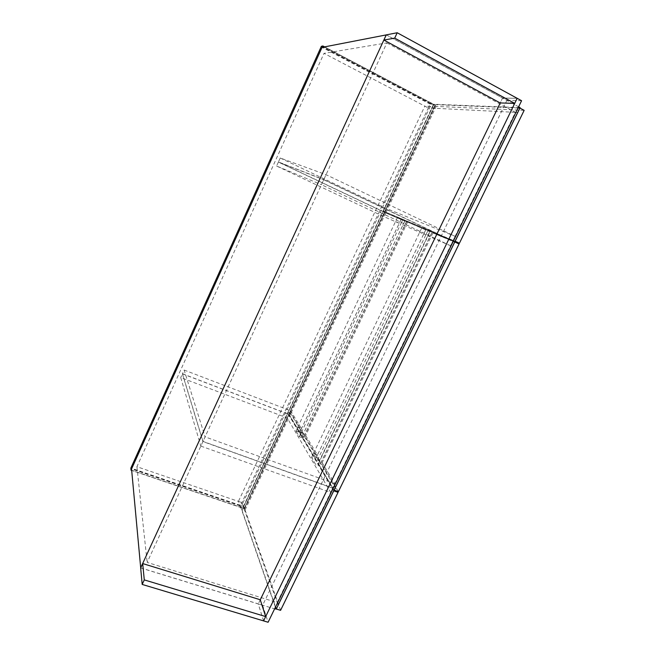 <?xml version="1.0" encoding="UTF-8"?>
<svg xmlns="http://www.w3.org/2000/svg" width="655" height="655" viewBox="0 0 655 655"><rect width="100%" height="100%" fill="white"/><g stroke="black" fill="none" stroke-linecap="round" stroke-linejoin="round"><path stroke-width="0.49" stroke-dasharray="3.27 2.46" d="M130.894 468.317L131.172 470.257M321.605 46.194L433.364 104.882L435.018 104.947L324.593 46.865L434.994 105.185L244.176 508.493L131.671 470.274M317.454 454.963L315.538 458.958L303.134 438.113L304.943 434.331L317.454 454.963L313.467 453.489L317.454 460.154L321.515 461.644L334.926 483.75L332.838 488.041L319.55 465.705L321.515 461.644M301.456 428.591L299.687 432.316L288.978 414.312L290.648 410.775L301.456 428.591L297.73 427.191L301.161 432.914L304.943 434.331M202.984 441.413L182.458 373.743L184.137 370.042L205.08 436.877L202.984 441.413L332.838 488.041M301.161 432.914L299.351 436.705L303.134 438.113L299.687 432.316L295.962 430.916L397.413 217.591L401.122 219.343L399.223 223.322L382.749 216.125L384.534 212.359L401.122 219.343L299.687 432.316L295.962 430.916L299.351 436.705L303.134 438.113L406.477 221.603L397.413 217.591L432.038 232.369L425.775 229.725L315.538 458.958L311.543 457.493L315.489 464.223L319.55 465.705L315.489 464.223L311.543 457.493L313.467 453.489M182.458 373.743L288.978 414.312M334.926 483.75L205.08 436.877M184.137 370.042L290.648 410.775M399.223 223.322L395.514 221.57L397.413 217.591L402.71 219.818L299.351 436.705L295.962 430.916L297.73 427.191M317.454 460.154L428.002 230.454L452.834 241.122L450.583 245.764L429.926 236.742L432.038 232.369L319.55 465.705L315.538 458.958L311.543 457.493L421.804 227.842L428.002 230.454L425.897 234.834L429.926 236.742M383.15 211.778L404.839 221.112L383.15 211.778L288.085 412.789L290.992 413.125L303.429 433.725L299.712 432.325L401.147 219.359M404.839 221.112L303.429 433.725M299.712 432.325L288.085 412.789M290.116 412.789L384.845 212.629M385.713 213.047L290.992 413.125M520.095 107.608L430.114 104.112L428.305 107.944L517.737 112.472L519.882 108.05M386.859 42.894L515.387 112.332L277.155 602.559L147.154 562.416L386.859 42.894L323.996 53.358L428.305 107.944L424.833 106.135L430.294 106.38L433.807 108.222L428.305 107.944L240.311 505.963L276.091 609.33M276.263 608.97L278.113 605.179L241.908 502.582L136.92 466.712L323.996 53.358M240.311 505.963L131.549 468.955M140.702 567.885L274.601 608.872M430.114 104.112L322.063 47.365M518.629 106.814L386.27 34.903M517.737 112.472L515.387 112.332M277.155 602.559L278.113 605.179M136.92 466.712L147.154 562.416M280.225 157.994L386.376 208.478L455.159 236.332L326.059 174.68L280.225 157.994L278.432 161.949L323.783 179.609L326.059 174.68M455.159 236.332L452.908 240.983L323.783 179.609M452.908 240.983L384.591 212.245L278.432 161.949M384.591 212.245L386.376 208.478M280.586 610.329L245.06 510.032L241.998 510.139L275.55 606.915M333.714 490.775L287.782 413.321L289.813 413.321L290.689 413.649L337.399 491.307M245.06 510.032L290.689 413.649M289.813 413.321L244.184 509.737M241.998 510.139L287.782 413.321M430.294 106.38L240.622 507.797L244.168 509L241.908 502.582L238.412 501.386L424.833 106.135M240.622 507.797L238.412 501.386M244.168 509L433.807 108.222M200.831 446.088L330.693 492.462L287.25 417.956L180.731 377.558L200.831 446.088L202.919 441.56L182.401 373.858L180.731 377.558M287.25 417.956L288.921 414.418L182.401 373.858M288.921 414.418L332.773 488.18L202.919 441.56M332.773 488.18L330.693 492.462M518.064 107.977L433.774 104.62L436.148 106.405L524.156 110.351M454.996 241.392L383.388 211.172L455.159 241.22M435.28 105.946L385.075 212.032M385.951 212.441L436.148 106.405M383.388 211.172L433.774 104.62M429.754 231.616L319.542 460.432L315.563 458.967L425.799 229.741L429.754 231.616L404.872 220.931L425.799 229.741L423.703 234.023L404.544 225.648L406.477 221.603L402.71 219.818L400.778 223.871L404.544 225.648M278.375 162.072L276.582 166.018L321.441 184.685L323.709 179.765L278.375 162.072L384.534 212.359M423.703 234.023L425.897 234.834M450.583 245.764L321.441 184.685M276.582 166.018L382.749 216.125M395.514 221.57L400.778 223.871M323.709 179.765L452.834 241.122M425.775 229.725L421.804 227.842L419.74 232.14M263.58 620.891L258.234 603.935L140.669 567.95M260.256 599.759L258.234 603.935M454.742 241.924L432.889 232.943L459.049 243.971M334.066 490.063L318.355 463.666L321.564 463.781L338.389 491.659M320.565 463.421L431.891 232.468M432.889 232.943L321.564 463.781M318.355 463.666L430.155 231.575M260.272 599.8L258.267 603.943L262.622 605.277L506.88 100.387L502.582 98.062L500.224 102.95M263.597 620.858L258.267 603.943M502.582 98.062L517.131 98.307L502.557 98.045L500.191 102.95M262.622 605.277L268.1 622.25M521.585 100.723L506.88 100.387M386.278 34.871L502.557 98.045M319.542 460.432L305.165 436.607L304.231 436.255L302.111 436.369L315.563 458.967M304.231 436.255L406.591 221.799M407.525 222.242L305.165 436.607M404.872 220.931L302.111 436.369M324.225 46.939L435.141 105.291L244.348 508.493L435.117 105.299L433.471 105.226L243.676 506.552L244.356 508.46L131.688 470.454L244.037 508.599L243.365 506.692L131.008 468.456M322.915 45.989L321.761 46.218M321.351 46.358L433.168 105.111L243.423 506.372L130.869 468.055"/><path stroke-width="0.98" d="M322.89 45.973L324.593 46.865L322.628 46.104L131.049 470.061L130.869 468.055L321.351 46.358L322.759 45.965M131.106 470.257L131.671 470.274M519.882 108.05L520.095 107.608L518.629 106.814M274.601 608.872L276.263 608.97M386.27 34.903L322.063 47.365L131.549 468.955L140.702 567.885M140.661 567.869L386.229 34.887M517.704 112.455L278.08 605.171M275.55 606.915L276.279 609.011L280.586 610.329L338.046 492.38L333.714 490.775M276.279 609.011L333.755 490.841M337.399 491.307L338.046 492.38M519.923 108.05L455.159 241.22L459.409 243.242L524.156 110.351L519.923 108.05L518.064 107.977M459.409 243.242L454.996 241.392M142.184 584.432L263.58 620.891L265.668 616.584L260.256 599.759L142.692 563.562L144.28 579.896L142.184 584.432L140.669 567.95L142.692 563.562M265.668 616.584L144.28 579.896M454.791 241.949L334.099 490.12L338.389 491.659L459.049 243.971L454.742 241.924M500.224 102.95L260.272 599.8M517.139 98.291L397.2 32.75L394.711 38.129L514.674 103.367L517.172 98.307L263.597 620.858M517.172 98.307L521.585 100.723L268.1 622.25L263.605 620.899M397.2 32.75L386.278 34.871L383.895 40.061L394.711 38.129M514.674 103.367L500.191 102.95L383.895 40.061M321.351 46.358L322.628 46.104L324.225 46.939M130.853 468.219L131.025 470.134"/></g></svg>
